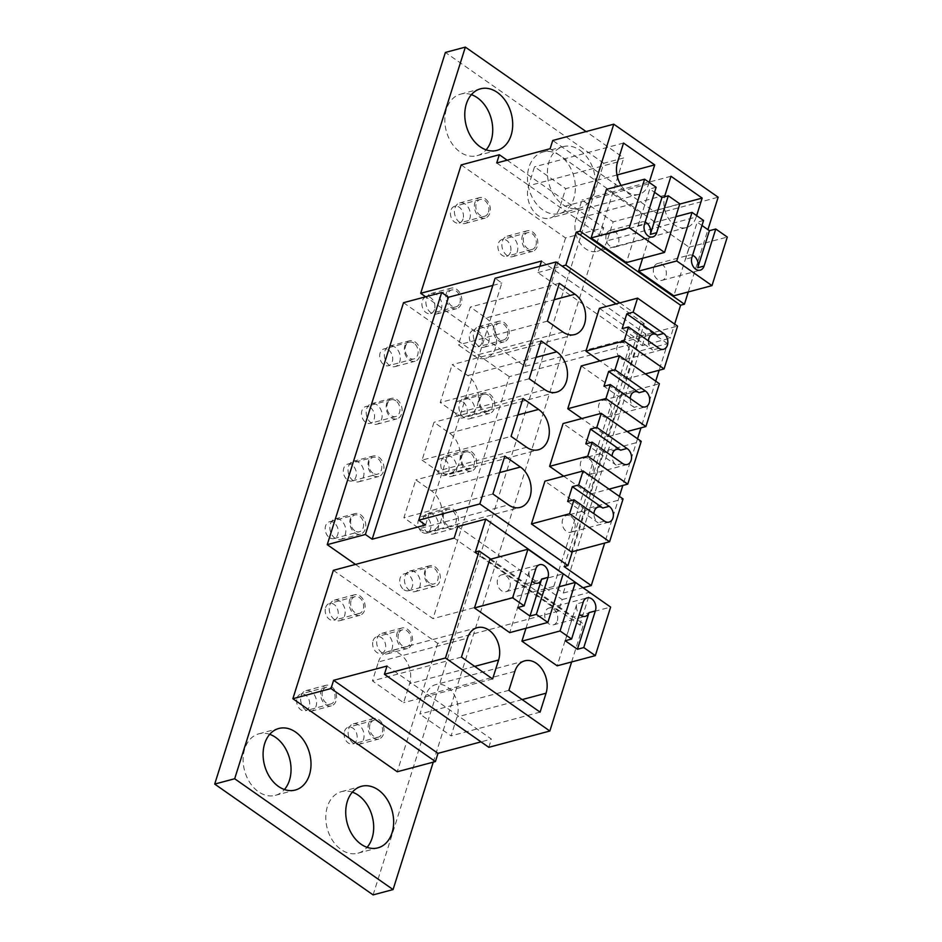 <?xml version="1.0" encoding="UTF-8"?>
<svg xmlns="http://www.w3.org/2000/svg" width="942" height="942" viewBox="0 0 942 942"><rect width="100%" height="100%" fill="white"/><g stroke="black" fill="none" stroke-linecap="round" stroke-linejoin="round"><path stroke-width="0.71" stroke-dasharray="4.71 3.53" d="M359.997 596.003A10.609 7.76 -104.9 0 1 365.131 606.778A10.609 7.76 -104.9 0 1 359.879 615.314A10.609 7.76 -104.9 0 1 349.647 607.06A10.609 7.76 -104.9 0 1 354.404 594.802A10.609 7.76 -104.9 0 1 359.997 596.003M340.038 601.337A10.609 7.76 75.1 0 0 334.445 600.136A10.609 7.76 75.1 0 0 329.688 612.394A10.609 7.76 75.1 0 0 339.921 620.648A10.609 7.76 75.1 0 0 345.161 612.112A10.609 7.76 75.1 0 0 340.038 601.337M331.454 686.541A10.609 7.76 -104.9 0 1 336.588 697.304A10.609 7.76 -104.9 0 1 331.337 705.841A10.609 7.76 -104.9 0 1 321.104 697.598A10.609 7.76 -104.9 0 1 325.861 685.34A10.609 7.76 -104.9 0 1 331.454 686.541M311.496 691.864A10.609 7.76 75.1 0 0 305.903 690.663A10.609 7.76 75.1 0 0 301.134 702.92A10.609 7.76 75.1 0 0 311.378 711.175A10.609 7.76 75.1 0 0 316.618 702.638A10.609 7.76 75.1 0 0 311.496 691.864M504.135 322.553A10.609 7.76 -104.9 0 1 509.269 333.327A10.609 7.76 -104.9 0 1 504.017 341.864A10.609 7.76 -104.9 0 1 493.785 333.609A10.609 7.76 -104.9 0 1 498.542 321.352A10.609 7.76 -104.9 0 1 504.135 322.553M484.176 327.887A10.609 7.76 75.1 0 0 478.583 326.686A10.609 7.76 75.1 0 0 473.814 338.943A10.609 7.76 75.1 0 0 484.058 347.198A10.609 7.76 75.1 0 0 489.298 338.661A10.609 7.76 75.1 0 0 484.176 327.887M532.677 232.026A10.609 7.76 -104.9 0 1 537.811 242.8A10.609 7.76 -104.9 0 1 532.56 251.337A10.609 7.76 -104.9 0 1 522.327 243.083A10.609 7.76 -104.9 0 1 527.084 230.825A10.609 7.76 -104.9 0 1 532.677 232.026M512.719 237.36A10.609 7.76 75.1 0 0 507.126 236.159A10.609 7.76 75.1 0 0 502.357 248.405A10.609 7.76 75.1 0 0 512.601 256.66A10.609 7.76 75.1 0 0 517.841 248.123A10.609 7.76 75.1 0 0 512.719 237.36M579.942 150.237A31.863 23.303 -104.9 0 1 595.344 182.56A31.863 23.303 -104.9 0 1 579.601 208.194A31.863 23.303 -104.9 0 1 548.868 183.419A31.863 23.303 -104.9 0 1 563.163 146.634A31.863 23.303 -104.9 0 1 579.942 150.237M559.984 155.571A31.863 23.303 75.1 0 0 543.193 151.956A31.863 23.303 75.1 0 0 528.898 188.753A31.863 23.303 75.1 0 0 559.63 213.528A31.863 23.303 75.1 0 0 575.385 187.894A31.863 23.303 75.1 0 0 559.984 155.571M269.706 734.336A31.863 23.303 75.1 0 0 258.873 733.806A31.863 23.303 75.1 0 0 244.567 770.603A31.863 23.303 75.1 0 0 275.3 795.366A31.863 23.303 75.1 0 0 284.437 789.514M435.216 566.966A10.609 7.76 -104.9 0 1 440.35 577.729A10.609 7.76 -104.9 0 1 435.098 586.265A10.609 7.76 -104.9 0 1 424.866 578.023A10.609 7.76 -104.9 0 1 429.623 565.765A10.609 7.76 -104.9 0 1 435.216 566.966M415.257 572.289A10.609 7.76 75.1 0 0 409.664 571.087A10.609 7.76 75.1 0 0 404.895 583.345A10.609 7.76 75.1 0 0 415.139 591.6A10.609 7.76 75.1 0 0 420.379 583.063A10.609 7.76 75.1 0 0 415.257 572.289M471.542 451.748A10.609 7.76 -104.9 0 1 476.676 462.51A10.609 7.76 -104.9 0 1 471.424 471.047A10.609 7.76 -104.9 0 1 461.191 462.793A10.609 7.76 -104.9 0 1 465.949 450.547A10.609 7.76 -104.9 0 1 471.542 451.748M451.583 457.07A10.609 7.76 75.1 0 0 445.99 455.869A10.609 7.76 75.1 0 0 441.233 468.127A10.609 7.76 75.1 0 0 451.465 476.381A10.609 7.76 75.1 0 0 456.705 467.844A10.609 7.76 75.1 0 0 451.583 457.07M360.656 514.791A10.609 7.76 -104.9 0 1 365.779 525.565A10.609 7.76 -104.9 0 1 360.539 534.102A10.609 7.76 -104.9 0 1 350.294 525.848A10.609 7.76 -104.9 0 1 355.063 513.59A10.609 7.76 -104.9 0 1 360.656 514.791M340.686 520.125A10.609 7.76 75.1 0 0 335.093 518.924A10.609 7.76 75.1 0 0 330.336 531.182A10.609 7.76 75.1 0 0 340.568 539.436A10.609 7.76 75.1 0 0 345.82 530.888A10.609 7.76 75.1 0 0 340.686 520.125M396.982 399.573A10.609 7.76 -104.9 0 1 402.116 410.347A10.609 7.76 -104.9 0 1 396.865 418.884A10.609 7.76 -104.9 0 1 386.632 410.63A10.609 7.76 -104.9 0 1 391.389 398.372A10.609 7.76 -104.9 0 1 396.982 399.573M377.024 404.907A10.609 7.76 75.1 0 0 371.431 403.706A10.609 7.76 75.1 0 0 366.662 415.964A10.609 7.76 75.1 0 0 376.906 424.206A10.609 7.76 75.1 0 0 382.146 415.669A10.609 7.76 75.1 0 0 377.024 404.907M378.814 457.188A10.609 7.76 -104.9 0 1 383.947 467.95A10.609 7.76 -104.9 0 1 378.696 476.487A10.609 7.76 -104.9 0 1 368.463 468.245A10.609 7.76 -104.9 0 1 373.232 455.987A10.609 7.76 -104.9 0 1 378.814 457.188M358.855 462.51A10.609 7.76 75.1 0 0 353.262 461.309A10.609 7.76 75.1 0 0 348.505 473.567A10.609 7.76 75.1 0 0 358.737 481.821A10.609 7.76 75.1 0 0 363.989 473.284A10.609 7.76 75.1 0 0 358.855 462.51M489.71 394.133A10.609 7.76 -104.9 0 1 494.844 404.907A10.609 7.76 -104.9 0 1 489.593 413.444A10.609 7.76 -104.9 0 1 479.36 405.19A10.609 7.76 -104.9 0 1 484.117 392.932A10.609 7.76 -104.9 0 1 489.71 394.133M469.74 399.467A10.609 7.76 75.1 0 0 464.159 398.266A10.609 7.76 75.1 0 0 459.39 410.512A10.609 7.76 75.1 0 0 469.634 418.766A10.609 7.76 75.1 0 0 474.874 410.229A10.609 7.76 75.1 0 0 469.74 399.467M453.385 509.351A10.609 7.76 -104.9 0 1 458.507 520.125A10.609 7.76 -104.9 0 1 453.267 528.662A10.609 7.76 -104.9 0 1 443.023 520.408A10.609 7.76 -104.9 0 1 447.791 508.15A10.609 7.76 -104.9 0 1 453.385 509.351M433.414 514.685A10.609 7.76 75.1 0 0 427.821 513.484A10.609 7.76 75.1 0 0 423.064 525.742A10.609 7.76 75.1 0 0 433.296 533.984A10.609 7.76 75.1 0 0 438.548 525.448A10.609 7.76 75.1 0 0 433.414 514.685M471.389 94.659A31.863 23.303 75.1 0 0 460.556 94.141A31.863 23.303 75.1 0 0 446.261 130.926A31.863 23.303 75.1 0 0 476.993 155.701A31.863 23.303 75.1 0 0 486.119 149.849M415.151 341.97A10.609 7.76 -104.9 0 1 420.273 352.732A10.609 7.76 -104.9 0 1 415.033 361.269A10.609 7.76 -104.9 0 1 404.789 353.014A10.609 7.76 -104.9 0 1 409.558 340.768A10.609 7.76 -104.9 0 1 415.151 341.97M395.181 347.292A10.609 7.76 75.1 0 0 389.588 346.091A10.609 7.76 75.1 0 0 384.831 358.349A10.609 7.76 75.1 0 0 395.063 366.603A10.609 7.76 75.1 0 0 400.315 358.066A10.609 7.76 75.1 0 0 395.181 347.292M352.343 792.151A31.863 23.303 75.1 0 0 341.51 791.621A31.863 23.303 75.1 0 0 327.215 828.418A31.863 23.303 75.1 0 0 357.948 853.193A31.863 23.303 75.1 0 0 367.074 847.341M485.236 198.833A10.609 7.76 -104.9 0 1 490.358 209.595A10.609 7.76 -104.9 0 1 485.118 218.132A10.609 7.76 -104.9 0 1 474.874 209.889A10.609 7.76 -104.9 0 1 479.643 197.632A10.609 7.76 -104.9 0 1 485.236 198.833M465.266 204.155A10.609 7.76 75.1 0 0 459.672 202.954A10.609 7.76 75.1 0 0 454.915 215.212A10.609 7.76 75.1 0 0 465.148 223.466A10.609 7.76 75.1 0 0 470.399 214.929A10.609 7.76 75.1 0 0 465.266 204.155M456.682 289.359A10.609 7.76 -104.9 0 1 461.815 300.133A10.609 7.76 -104.9 0 1 456.576 308.67A10.609 7.76 -104.9 0 1 446.331 300.416A10.609 7.76 -104.9 0 1 451.1 288.158A10.609 7.76 -104.9 0 1 456.682 289.359M436.723 294.693A10.609 7.76 75.1 0 0 431.13 293.492A10.609 7.76 75.1 0 0 426.373 305.738A10.609 7.76 75.1 0 0 436.605 313.992A10.609 7.76 75.1 0 0 441.857 305.455A10.609 7.76 75.1 0 0 436.723 294.693M378.908 719.735A10.609 7.76 -104.9 0 1 384.03 730.509A10.609 7.76 -104.9 0 1 378.79 739.046A10.609 7.76 -104.9 0 1 368.558 730.792A10.609 7.76 -104.9 0 1 373.315 718.534A10.609 7.76 -104.9 0 1 378.908 719.735M358.937 725.069A10.609 7.76 75.1 0 0 353.356 723.868A10.609 7.76 75.1 0 0 348.587 736.126A10.609 7.76 75.1 0 0 358.82 744.368A10.609 7.76 75.1 0 0 364.071 735.832A10.609 7.76 75.1 0 0 358.937 725.069M407.45 629.209A10.609 7.76 -104.9 0 1 412.584 639.971A10.609 7.76 -104.9 0 1 407.333 648.508A10.609 7.76 -104.9 0 1 397.1 640.266A10.609 7.76 -104.9 0 1 401.857 628.008A10.609 7.76 -104.9 0 1 407.45 629.209M387.492 634.531A10.609 7.76 75.1 0 0 381.899 633.33A10.609 7.76 75.1 0 0 377.13 645.588A10.609 7.76 75.1 0 0 387.374 653.842A10.609 7.76 75.1 0 0 392.614 645.305A10.609 7.76 75.1 0 0 387.492 634.531M373.103 894.9L603.798 163.249L623.757 157.926L586.089 131.574M433.249 762.149L623.757 157.926M603.798 163.249L445.389 52.434M567.637 501.474L598.146 522.822A8.69 6.347 -104.9 0 1 593.955 513.743M622.532 463.417L616.174 465.113A8.69 6.347 -104.9 0 1 612.112 456.128M585.806 443.87L616.174 465.113M571.017 516.487A8.69 6.347 -104.9 0 1 575.221 525.306A8.69 6.347 -104.9 0 1 570.923 532.289A8.69 6.347 -104.9 0 1 562.551 525.542A8.69 6.347 -104.9 0 1 566.448 515.51A8.69 6.347 -104.9 0 1 571.017 516.487M589.186 458.884A8.69 6.347 -104.9 0 1 593.389 467.691A8.69 6.347 -104.9 0 1 589.091 474.686A8.69 6.347 -104.9 0 1 580.719 467.927A8.69 6.347 -104.9 0 1 584.617 457.894A8.69 6.347 -104.9 0 1 589.186 458.884M419.484 528.65A22.196 16.226 75.1 0 0 431.165 531.158A22.196 16.226 75.1 0 0 442.139 513.308A22.196 16.226 75.1 0 0 431.412 490.794L415.822 479.878L403.894 517.747L419.484 528.65L508.492 504.888M492.901 493.985L403.894 517.747M504.841 456.116L415.822 479.878M422.051 460.132L437.641 471.035A22.196 16.226 75.1 0 0 449.334 473.555A22.196 16.226 75.1 0 0 460.308 455.704A22.196 16.226 75.1 0 0 449.581 433.179L433.991 422.275L422.051 460.132L511.07 436.37M522.998 398.513L433.991 422.275M563.634 476.169L589.598 494.326L609.038 489.133M589.598 494.326L603.092 451.536L641.231 441.351M603.092 451.536L563.092 423.547M571.429 551.941L584.923 509.139L623.074 498.954M584.923 509.139L544.935 481.162M355.487 564.423L432.99 618.647L509.281 376.682L630.08 344.431L639.571 351.072L667.548 343.606L659.153 370.241M583.663 587.596L563.281 593.036L553.79 586.395L432.99 618.647M429.352 582.945A8.69 6.347 -104.9 0 1 425.148 574.137A8.69 6.347 -104.9 0 1 429.446 567.155A8.69 6.347 -104.9 0 1 437.818 573.902A8.69 6.347 -104.9 0 1 433.921 583.934A8.69 6.347 -104.9 0 1 429.352 582.945M403.918 589.739A8.69 6.347 75.1 0 0 408.487 590.716A8.69 6.347 75.1 0 0 412.384 580.696A8.69 6.347 75.1 0 0 404.012 573.937A8.69 6.347 75.1 0 0 399.726 580.931A8.69 6.347 75.1 0 0 403.918 589.739M354.781 530.782A8.69 6.347 -104.9 0 1 350.589 521.974A8.69 6.347 -104.9 0 1 354.887 514.98A8.69 6.347 -104.9 0 1 363.259 521.738A8.69 6.347 -104.9 0 1 359.361 531.759A8.69 6.347 -104.9 0 1 354.781 530.782M329.359 537.564A8.69 6.347 75.1 0 0 333.927 538.553A8.69 6.347 75.1 0 0 337.825 528.521A8.69 6.347 75.1 0 0 329.453 521.774A8.69 6.347 75.1 0 0 325.155 528.756A8.69 6.347 75.1 0 0 329.359 537.564M447.509 525.342A8.69 6.347 -104.9 0 1 443.317 516.522A8.69 6.347 -104.9 0 1 447.615 509.54A8.69 6.347 -104.9 0 1 455.987 516.298A8.69 6.347 -104.9 0 1 452.089 526.319A8.69 6.347 -104.9 0 1 447.509 525.342M422.087 532.124A8.69 6.347 75.1 0 0 426.655 533.113A8.69 6.347 75.1 0 0 430.553 523.081A8.69 6.347 75.1 0 0 422.181 516.334A8.69 6.347 75.1 0 0 417.883 523.316A8.69 6.347 75.1 0 0 422.087 532.124M372.95 473.167A8.69 6.347 -104.9 0 1 368.758 464.359A8.69 6.347 -104.9 0 1 373.044 457.376A8.69 6.347 -104.9 0 1 381.428 464.123A8.69 6.347 -104.9 0 1 377.53 474.156A8.69 6.347 -104.9 0 1 372.95 473.167M347.516 479.961A8.69 6.347 75.1 0 0 352.096 480.938A8.69 6.347 75.1 0 0 355.994 470.918A8.69 6.347 75.1 0 0 347.61 464.159A8.69 6.347 75.1 0 0 343.324 471.153A8.69 6.347 75.1 0 0 347.516 479.961M425.572 524.965L501.862 283L495.092 278.255M564.14 566.601L640.43 324.637L644.246 323.612L572.336 551.694M644.246 323.612L616.056 303.889M581.261 365.943L621.249 393.921L607.755 436.723L581.803 418.554M599.418 308.328L639.418 336.306L625.924 379.108L599.972 360.951M655.703 381.157L640.984 427.845M637.546 438.76L622.815 485.46M619.377 496.375L604.658 543.063M667.548 343.606L640.43 324.637M563.281 593.036L639.571 351.072M648.437 340.91A8.69 6.347 75.1 0 0 652.629 349.988L622.132 328.652M630.28 398.513A8.69 6.347 75.1 0 0 634.131 407.344L640.489 405.649M634.131 407.344L603.975 386.244M620.849 358.478A8.69 6.347 75.1 0 0 625.417 359.455A8.69 6.347 75.1 0 0 629.315 349.435A8.69 6.347 75.1 0 0 620.943 342.676A8.69 6.347 75.1 0 0 616.645 349.67A8.69 6.347 75.1 0 0 620.849 358.478M602.68 416.081A8.69 6.347 75.1 0 0 607.26 417.07A8.69 6.347 75.1 0 0 611.158 407.038A8.69 6.347 75.1 0 0 602.774 400.291A8.69 6.347 75.1 0 0 598.488 407.274A8.69 6.347 75.1 0 0 602.68 416.081M485.907 317.96A22.196 16.226 -104.9 0 1 496.634 340.474A22.196 16.226 -104.9 0 1 485.66 358.337A22.196 16.226 -104.9 0 1 473.967 355.817L458.377 344.913L470.317 307.057L485.907 317.96L554.143 299.744M559.336 283.295L470.317 307.057M547.396 321.151L458.377 344.913M541.167 340.898L452.148 364.66L467.738 375.575A22.196 16.226 -104.9 0 1 478.465 398.089A22.196 16.226 -104.9 0 1 467.503 415.94A22.196 16.226 -104.9 0 1 455.81 413.432L440.22 402.517L452.148 364.66M529.227 378.755L440.22 402.517M621.249 393.921L659.4 383.735M607.755 436.723L627.195 431.53M639.418 336.306L677.569 326.132M625.924 379.108L645.364 373.915M492.831 285.414L501.862 283M403.529 302.7L509.281 376.682M553.79 586.395L630.08 344.431M463.075 402.093A8.69 6.347 -104.9 0 1 467.279 410.9A8.69 6.347 -104.9 0 1 462.981 417.895A8.69 6.347 -104.9 0 1 454.609 411.136A8.69 6.347 -104.9 0 1 458.507 401.115A8.69 6.347 -104.9 0 1 463.075 402.093M488.509 395.31A8.69 6.347 75.1 0 0 483.941 394.321A8.69 6.347 75.1 0 0 480.043 404.353A8.69 6.347 75.1 0 0 488.415 411.101A8.69 6.347 75.1 0 0 492.713 404.118A8.69 6.347 75.1 0 0 488.509 395.31M388.516 349.929A8.69 6.347 -104.9 0 1 392.72 358.737A8.69 6.347 -104.9 0 1 388.422 365.72A8.69 6.347 -104.9 0 1 380.05 358.973A8.69 6.347 -104.9 0 1 383.947 348.94A8.69 6.347 -104.9 0 1 388.516 349.929M413.95 343.135A8.69 6.347 75.1 0 0 409.37 342.158A8.69 6.347 75.1 0 0 405.484 352.178A8.69 6.347 75.1 0 0 413.856 358.937A8.69 6.347 75.1 0 0 418.142 351.943A8.69 6.347 75.1 0 0 413.95 343.135M444.918 459.708A8.69 6.347 -104.9 0 1 449.11 468.515A8.69 6.347 -104.9 0 1 444.824 475.498A8.69 6.347 -104.9 0 1 436.44 468.751A8.69 6.347 -104.9 0 1 440.338 458.719A8.69 6.347 -104.9 0 1 444.918 459.708M470.352 452.914A8.69 6.347 75.1 0 0 465.772 451.936A8.69 6.347 75.1 0 0 461.874 461.957A8.69 6.347 75.1 0 0 470.258 468.716A8.69 6.347 75.1 0 0 474.544 461.721A8.69 6.347 75.1 0 0 470.352 452.914M370.359 407.533A8.69 6.347 -104.9 0 1 374.551 416.352A8.69 6.347 -104.9 0 1 370.253 423.335A8.69 6.347 -104.9 0 1 361.881 416.576A8.69 6.347 -104.9 0 1 365.779 406.555A8.69 6.347 -104.9 0 1 370.359 407.533M395.781 400.75A8.69 6.347 75.1 0 0 391.213 399.761A8.69 6.347 75.1 0 0 387.315 409.794A8.69 6.347 75.1 0 0 395.687 416.541A8.69 6.347 75.1 0 0 399.985 409.558A8.69 6.347 75.1 0 0 395.781 400.75M692.582 255.306A8.69 6.347 75.1 0 0 689.391 255.07A8.69 6.347 75.1 0 0 685.529 259.191L697.21 222.159L701.978 225.491M703.568 220.463L697.21 222.159M645.14 222.112A8.69 6.347 75.1 0 0 641.949 221.876A8.69 6.347 75.1 0 0 638.229 225.585L644.587 223.89M638.229 225.585L649.768 188.965L654.537 192.298M656.127 187.27L649.768 188.965M653.748 267.681A8.69 6.347 75.1 0 0 655.185 276.913A8.69 6.347 75.1 0 0 662.085 280.339A8.69 6.347 75.1 0 0 665.982 270.307A8.69 6.347 75.1 0 0 657.598 263.56A8.69 6.347 75.1 0 0 653.748 267.681M606.295 234.476A8.69 6.347 75.1 0 0 607.743 243.719A8.69 6.347 75.1 0 0 614.631 247.134A8.69 6.347 75.1 0 0 618.529 237.113A8.69 6.347 75.1 0 0 610.157 230.354A8.69 6.347 75.1 0 0 606.295 234.476M607.178 240.775A22.196 16.226 -104.9 0 1 597.31 251.314A22.196 16.226 -104.9 0 1 579.695 242.565A22.196 16.226 -104.9 0 1 575.998 218.956L581.968 200.034L613.148 221.853L607.178 240.775L696.197 217.013A22.196 16.226 -104.9 0 1 686.329 227.552A22.196 16.226 -104.9 0 1 669.197 219.533A22.196 16.226 -104.9 0 1 664.569 196.796M696.633 215.612L696.197 217.013M679.783 204.061L613.148 221.853M670.975 176.272L581.968 200.034M649.191 182.407L648.744 183.82A22.196 16.226 -104.9 0 1 638.876 194.346A22.196 16.226 -104.9 0 1 621.155 185.456M616.986 174.965L565.695 188.647L559.736 207.581A22.196 16.226 -104.9 0 1 549.869 218.108A22.196 16.226 -104.9 0 1 532.242 209.371A22.196 16.226 -104.9 0 1 528.556 185.762L534.514 166.828L565.695 188.647M623.533 143.066L534.514 166.828M606.448 189.377L641.69 214.046L679.841 203.861M641.69 214.046L626.383 262.606M688.284 291.938L707.925 229.66M642.644 258.261L653.901 222.583L689.144 247.24L673.836 295.8M653.901 222.583L675.779 216.742M689.144 247.24L727.295 237.054M619.824 302.888L670.221 338.154L674.66 324.095M496.728 162.966L601.114 236.006L654.525 221.747L657.116 213.516L552.73 140.476M654.525 221.747L550.14 148.706M507.114 160.187L603.704 227.776L601.114 236.006M657.116 213.516L718.157 197.219M461.168 164.921L565.565 237.949L603.704 227.776M539.837 266.315L537.858 272.579L642.256 345.62L670.221 338.154M642.256 345.62L645.882 334.092L525.083 366.344L425.666 296.789M565.565 237.949L525.083 366.344M541.497 261.064L645.882 334.092M537.858 272.579L562.068 266.115M481.951 342.664A8.69 6.347 -104.9 0 1 478.089 346.786A8.69 6.347 -104.9 0 1 469.717 340.038A8.69 6.347 -104.9 0 1 473.614 330.006A8.69 6.347 -104.9 0 1 480.502 333.433A8.69 6.347 -104.9 0 1 481.951 342.664M507.385 335.882A8.69 6.347 75.1 0 0 505.936 326.638A8.69 6.347 75.1 0 0 499.048 323.224A8.69 6.347 75.1 0 0 495.151 333.244A8.69 6.347 75.1 0 0 503.523 340.003A8.69 6.347 75.1 0 0 507.385 335.882M510.493 252.138A8.69 6.347 -104.9 0 1 506.631 256.259A8.69 6.347 -104.9 0 1 498.259 249.512A8.69 6.347 -104.9 0 1 502.157 239.48A8.69 6.347 -104.9 0 1 509.045 242.895A8.69 6.347 -104.9 0 1 510.493 252.138M535.927 245.344A8.69 6.347 75.1 0 0 534.479 236.112A8.69 6.347 75.1 0 0 527.591 232.686A8.69 6.347 75.1 0 0 523.693 242.718A8.69 6.347 75.1 0 0 532.065 249.465A8.69 6.347 75.1 0 0 535.927 245.344M434.498 309.471A8.69 6.347 -104.9 0 1 430.635 313.592A8.69 6.347 -104.9 0 1 422.263 306.833A8.69 6.347 -104.9 0 1 426.161 296.812A8.69 6.347 -104.9 0 1 433.061 300.227A8.69 6.347 -104.9 0 1 434.498 309.471M459.932 302.676A8.69 6.347 75.1 0 0 458.483 293.445A8.69 6.347 75.1 0 0 451.595 290.018A8.69 6.347 75.1 0 0 447.697 300.051A8.69 6.347 75.1 0 0 456.069 306.798A8.69 6.347 75.1 0 0 459.932 302.676M463.04 218.944A8.69 6.347 -104.9 0 1 459.19 223.066A8.69 6.347 -104.9 0 1 450.806 216.307A8.69 6.347 -104.9 0 1 454.703 206.286A8.69 6.347 -104.9 0 1 461.604 209.701A8.69 6.347 -104.9 0 1 463.04 218.944M488.474 212.15A8.69 6.347 75.1 0 0 487.038 202.907A8.69 6.347 75.1 0 0 480.137 199.492A8.69 6.347 75.1 0 0 476.24 209.524A8.69 6.347 75.1 0 0 484.612 216.271A8.69 6.347 75.1 0 0 488.474 212.15M517.782 607.531L529.463 570.499A8.69 6.347 75.1 0 0 531.947 581.073M565.235 640.737L576.857 603.857A8.69 6.347 75.1 0 0 579.401 614.266M583.216 602.162L576.857 603.857M509.869 587.525A8.69 6.347 75.1 0 0 508.421 578.282A8.69 6.347 75.1 0 0 501.533 574.867A8.69 6.347 75.1 0 0 497.635 584.9A8.69 6.347 75.1 0 0 506.007 591.647A8.69 6.347 75.1 0 0 509.869 587.525M557.323 620.719A8.69 6.347 75.1 0 0 555.874 611.488A8.69 6.347 75.1 0 0 548.986 608.061A8.69 6.347 75.1 0 0 545.088 618.093A8.69 6.347 75.1 0 0 553.46 624.84A8.69 6.347 75.1 0 0 557.323 620.719M378.413 661.955A22.196 16.226 -104.9 0 1 388.281 651.417A22.196 16.226 -104.9 0 1 405.896 660.154A22.196 16.226 -104.9 0 1 409.593 683.762L403.623 702.697L372.443 680.878L378.413 661.955L467.42 638.193M461.45 657.116L372.443 680.878M492.631 678.935L403.623 702.697M508.904 690.309L419.885 714.071L425.855 695.149A22.196 16.226 -104.9 0 1 435.722 684.61A22.196 16.226 -104.9 0 1 453.349 693.359A22.196 16.226 -104.9 0 1 457.035 716.968L451.077 735.89L419.885 714.071M540.084 712.128L451.077 735.89M525.977 628.279L537.234 592.6L559.112 586.76M537.234 592.6L572.477 617.257L610.628 607.084M572.477 617.257L557.169 665.817M571.617 661.955L583.581 624.028L490.817 559.124M489.781 559.407L525.024 584.064L509.716 632.624M525.024 584.064L563.175 573.878M475.38 552.012L579.766 625.041L583.581 624.028M579.766 625.041L589.986 592.636M387.021 666.041L491.406 739.081L481.009 741.86M488.816 747.312L491.406 739.081M333.35 570.334L437.736 643.362L558.535 611.111L562.174 599.595L457.788 526.554M558.535 611.111L454.15 538.082M562.174 599.595L590.151 592.129M325.614 607.578A8.69 6.347 -104.9 0 1 329.476 603.457A8.69 6.347 -104.9 0 1 337.848 610.216A8.69 6.347 -104.9 0 1 333.951 620.236A8.69 6.347 -104.9 0 1 327.062 616.822A8.69 6.347 -104.9 0 1 325.614 607.578M351.048 600.796A8.69 6.347 75.1 0 0 352.496 610.027A8.69 6.347 75.1 0 0 359.385 613.454A8.69 6.347 75.1 0 0 363.282 603.422A8.69 6.347 75.1 0 0 354.91 596.675A8.69 6.347 75.1 0 0 351.048 600.796M297.071 698.116A8.69 6.347 -104.9 0 1 300.934 693.995A8.69 6.347 -104.9 0 1 309.306 700.742A8.69 6.347 -104.9 0 1 305.408 710.774A8.69 6.347 -104.9 0 1 298.52 707.348A8.69 6.347 -104.9 0 1 297.071 698.116M322.505 691.322A8.69 6.347 75.1 0 0 323.942 700.565A8.69 6.347 75.1 0 0 330.842 703.98A8.69 6.347 75.1 0 0 334.74 693.948A8.69 6.347 75.1 0 0 326.368 687.201A8.69 6.347 75.1 0 0 322.505 691.322M373.067 640.784A8.69 6.347 -104.9 0 1 376.93 636.662A8.69 6.347 -104.9 0 1 385.302 643.41A8.69 6.347 -104.9 0 1 381.404 653.442A8.69 6.347 -104.9 0 1 374.504 650.015A8.69 6.347 -104.9 0 1 373.067 640.784M398.49 633.99A8.69 6.347 75.1 0 0 399.938 643.233A8.69 6.347 75.1 0 0 406.838 646.648A8.69 6.347 75.1 0 0 410.736 636.615A8.69 6.347 75.1 0 0 402.352 629.868A8.69 6.347 75.1 0 0 398.49 633.99M344.525 731.31A8.69 6.347 -104.9 0 1 348.375 727.189A8.69 6.347 -104.9 0 1 356.759 733.936A8.69 6.347 -104.9 0 1 352.861 743.968A8.69 6.347 -104.9 0 1 345.961 740.553A8.69 6.347 -104.9 0 1 344.525 731.31M369.947 724.516A8.69 6.347 75.1 0 0 371.395 733.759A8.69 6.347 75.1 0 0 378.295 737.174A8.69 6.347 75.1 0 0 382.193 727.153A8.69 6.347 75.1 0 0 373.809 720.394A8.69 6.347 75.1 0 0 369.947 724.516M437.736 643.362L397.253 771.757M604.505 521.126L598.146 522.822M499.649 472.578L431.412 490.794M526.66 447.273L437.641 471.035M517.817 414.963L449.581 433.179M658.988 348.293L652.629 349.988M562.986 332.055L473.967 355.817M535.974 357.359L467.738 375.575M544.817 389.67L455.81 413.432M691.887 257.496L685.529 259.191M665.017 195.194L575.998 218.956M648.744 183.82L559.736 207.581M617.563 162L528.556 185.762M535.821 568.803L529.463 570.499M474.697 666.383L409.593 683.762M514.874 671.387L425.855 695.149M522.151 699.588L457.035 716.968M339.921 620.648L359.879 615.314M334.445 600.136L354.404 594.802M311.378 711.175L331.337 705.841M305.903 690.663L325.861 685.34M484.058 347.198L504.017 341.864M478.583 326.686L498.542 321.352M512.601 256.66L532.56 251.337M507.126 236.159L527.084 230.825M559.63 213.528L579.601 208.194M543.193 151.956L563.163 146.634M275.3 795.366L295.27 790.044M258.873 733.806L278.832 728.472M415.139 591.6L435.098 586.265M409.664 571.087L429.623 565.765M451.465 476.381L471.424 471.047M445.99 455.869L465.949 450.547M340.568 539.436L360.539 534.102M335.093 518.924L355.063 513.59M376.906 424.206L396.865 418.884M371.431 403.706L391.389 398.372M358.737 481.821L378.696 476.487M353.262 461.309L373.232 455.987M469.634 418.766L489.593 413.444M464.159 398.266L484.117 392.932M433.296 533.984L453.267 528.662M427.821 513.484L447.791 508.15M476.993 155.701L496.952 150.379M460.556 94.141L480.514 88.807M395.063 366.603L415.033 361.269M389.588 346.091L409.558 340.768M357.948 853.193L377.907 847.859M341.51 791.621L361.481 786.299M465.148 223.466L485.118 218.132M459.672 202.954L479.643 197.632M436.605 313.992L456.576 308.67M431.13 293.492L451.1 288.158M358.82 744.368L378.79 739.046M353.356 723.868L373.315 718.534M387.374 653.842L407.333 648.508M381.899 633.33L401.857 628.008M598.241 507.02L566.448 515.51M609.074 522.103L570.923 532.289M616.398 449.416L584.617 457.894M627.242 464.5L589.091 474.686M431.165 531.158L520.184 507.397M449.334 473.555L538.353 449.793M408.487 590.716L433.921 583.934M404.012 573.937L429.446 567.155M333.927 538.553L359.361 531.759M329.453 521.774L354.887 514.98M426.655 533.113L452.089 526.319M422.181 516.334L447.615 509.54M352.096 480.938L377.53 474.156M347.61 464.159L373.044 457.376M625.417 359.455L663.568 349.282M620.943 342.676L652.735 334.198M607.26 417.07L645.4 406.885M602.774 400.291L634.567 391.801M574.679 334.575L485.66 358.337M556.51 392.178L467.503 415.94M483.941 394.321L458.507 401.115M488.415 411.101L462.981 417.895M409.37 342.158L383.947 348.94M413.856 358.937L388.422 365.72M465.772 451.936L440.338 458.719M470.258 468.716L444.824 475.498M391.213 399.761L365.779 406.555M395.687 416.541L370.253 423.335M662.085 280.339L700.236 270.154M657.598 263.56L689.391 255.07M614.631 247.134L652.782 236.96M610.157 230.354L641.949 221.876M686.329 227.552L597.31 251.314M638.876 194.346L549.869 218.108M499.048 323.224L473.614 330.006M503.523 340.003L478.089 346.786M527.591 232.686L502.157 239.48M532.065 249.465L506.631 256.259M451.595 290.018L426.161 296.812M456.069 306.798L430.635 313.592M480.137 199.492L454.703 206.286M484.612 216.271L459.19 223.066M506.007 591.647L537.8 583.157M501.533 574.867L539.684 564.682M553.46 624.84L585.253 616.362M548.986 608.061L587.125 597.876M477.288 627.655L388.281 651.417M524.741 660.848L435.722 684.61M354.91 596.675L329.476 603.457M359.385 613.454L333.951 620.236M326.368 687.201L300.934 693.995M330.842 703.98L305.408 710.774M402.352 629.868L376.93 636.662M406.838 646.648L381.404 653.442M373.809 720.394L348.375 727.189M378.295 737.174L352.861 743.968"/><path stroke-width="1.41" d="M295.623 732.087A31.863 23.303 -104.9 0 1 311.013 764.409A31.863 23.303 -104.9 0 1 295.27 790.044A31.863 23.303 -104.9 0 1 264.537 765.269A31.863 23.303 -104.9 0 1 278.832 728.472A31.863 23.303 -104.9 0 1 295.623 732.087M284.437 789.514A31.863 23.303 75.1 0 0 275.653 737.409A31.863 23.303 75.1 0 0 269.706 734.336M497.305 92.41A31.863 23.303 -104.9 0 1 512.707 124.744A31.863 23.303 -104.9 0 1 496.952 150.379A31.863 23.303 -104.9 0 1 466.219 125.604A31.863 23.303 -104.9 0 1 480.514 88.807A31.863 23.303 -104.9 0 1 497.305 92.41M486.119 149.849A31.863 23.303 75.1 0 0 477.335 97.744A31.863 23.303 75.1 0 0 471.389 94.659M378.26 789.902A31.863 23.303 -104.9 0 1 393.662 822.236A31.863 23.303 -104.9 0 1 377.907 847.859A31.863 23.303 -104.9 0 1 347.174 823.084A31.863 23.303 -104.9 0 1 361.481 786.299A31.863 23.303 -104.9 0 1 378.26 789.902M367.074 847.341A31.863 23.303 75.1 0 0 358.301 795.236A31.863 23.303 75.1 0 0 352.343 792.151M586.089 131.574L465.36 47.1L445.389 52.434L214.705 784.074L373.103 894.9L393.073 889.566L433.249 762.149M214.705 784.074L234.676 778.751L393.073 889.566M465.36 47.1L234.676 778.751M573.996 499.778L604.505 521.126A8.69 6.347 75.1 0 0 609.074 522.103A8.69 6.347 75.1 0 0 613.372 515.121A8.69 6.347 75.1 0 0 609.168 506.313L578.671 484.965L572.312 486.661L567.637 501.474L573.996 499.778L569.58 513.767L609.58 541.756L623.074 498.954L583.074 470.976L578.671 484.965M593.955 513.743A8.69 6.347 -104.9 0 1 598.241 507.02A8.69 6.347 -104.9 0 1 602.809 508.009L572.312 486.661M592.165 442.175L622.532 463.417A8.69 6.347 75.1 0 0 627.242 464.5A8.69 6.347 75.1 0 0 631.529 457.506A8.69 6.347 75.1 0 0 627.337 448.698A8.69 6.347 75.1 0 0 626.983 448.474L596.828 427.374L590.469 429.069L585.806 443.87L592.165 442.175L587.749 456.163L627.737 484.141L641.231 441.351L601.243 413.361L596.828 427.374M612.112 456.128A8.69 6.347 -104.9 0 1 616.398 449.416A8.69 6.347 -104.9 0 1 620.625 450.17L590.469 429.069M620.625 450.17L626.983 448.474M508.492 504.888A22.196 16.226 75.1 0 0 520.184 507.397A22.196 16.226 75.1 0 0 531.158 489.546A22.196 16.226 75.1 0 0 520.431 467.032L504.841 456.116L492.901 493.985L508.492 504.888M511.07 436.37L526.66 447.273A22.196 16.226 75.1 0 0 538.353 449.793A22.196 16.226 75.1 0 0 549.316 431.942A22.196 16.226 75.1 0 0 538.588 409.417L522.998 398.513L511.07 436.37M587.749 456.163L549.598 466.349L563.092 423.547L601.243 413.361M549.598 466.349L563.634 476.169M609.038 489.133L627.737 484.141M583.074 470.976L544.935 481.162L531.441 523.952L571.429 551.941L609.58 541.756M531.441 523.952L569.58 513.767M355.487 564.423L327.239 544.664L365.39 534.479L372.172 539.224L425.572 524.965L418.801 520.22L479.831 503.923L567.955 565.577L564.14 566.601L591.258 585.571L583.663 587.596M418.801 520.22L495.092 278.255L556.121 261.958L479.831 503.923M572.336 551.694L567.955 565.577M616.056 303.889L556.121 261.958M581.803 418.554L567.767 408.734L581.261 365.943L619.412 355.758L614.996 369.747L645.364 391.001L639.006 392.696A8.69 6.347 75.1 0 0 634.567 391.801A8.69 6.347 75.1 0 0 630.28 398.513M599.972 360.951L585.936 351.13L599.418 308.328L637.569 298.143L633.165 312.132L663.663 333.48A8.69 6.347 -104.9 0 1 667.866 342.287A8.69 6.347 -104.9 0 1 663.568 349.282A8.69 6.347 -104.9 0 1 658.988 348.293L628.491 326.956L622.132 328.652L626.807 313.839L633.165 312.132M541.167 340.898L556.757 351.813A22.196 16.226 -104.9 0 1 567.484 374.327A22.196 16.226 -104.9 0 1 556.51 392.178A22.196 16.226 -104.9 0 1 544.817 389.67L529.227 378.755L541.167 340.898M574.926 294.198A22.196 16.226 -104.9 0 1 585.641 316.712A22.196 16.226 -104.9 0 1 574.679 334.575A22.196 16.226 -104.9 0 1 562.986 332.055L547.396 321.151L559.336 283.295L574.926 294.198L554.143 299.744M659.153 370.241L655.703 381.157M640.984 427.845L637.546 438.76M622.815 485.46L619.377 496.375M604.658 543.063L591.258 585.571M626.807 313.839L657.304 335.175A8.69 6.347 75.1 0 0 652.735 334.198A8.69 6.347 75.1 0 0 648.437 340.91M645.364 391.001A8.69 6.347 -104.9 0 1 649.697 399.808A8.69 6.347 -104.9 0 1 645.4 406.885A8.69 6.347 -104.9 0 1 640.831 405.908A8.69 6.347 -104.9 0 1 640.489 405.649L610.334 384.548L603.975 386.244L608.638 371.442L614.996 369.747M608.638 371.442L639.006 392.696M628.491 326.956L624.075 340.945L664.075 368.923L677.569 326.132L637.569 298.143M610.334 384.548L605.918 398.548L645.906 426.538L659.4 383.735L619.412 355.758M567.767 408.734L605.918 398.548M627.195 431.53L645.906 426.538M645.364 373.915L664.075 368.923M585.936 351.13L624.075 340.945M372.172 539.224L448.463 297.26L492.831 285.414M365.39 534.479L441.68 292.515L448.463 297.26M327.239 544.664L403.529 302.7L441.68 292.515M715.767 229L704.098 266.033A8.69 6.347 -104.9 0 1 700.236 270.154A8.69 6.347 -104.9 0 1 693.336 266.727A8.69 6.347 -104.9 0 1 691.887 257.496L703.568 220.463L692.04 212.397L676.733 260.958L711.987 285.614L727.295 237.054L715.767 229L709.408 230.696L697.739 267.728A8.69 6.347 75.1 0 0 692.582 255.306M701.978 225.491L709.408 230.696M654.537 192.298L661.955 197.49L668.314 195.795L656.692 232.674L650.333 234.37A8.69 6.347 75.1 0 0 645.14 222.112M661.955 197.49L650.333 234.37M656.692 232.674A8.69 6.347 -104.9 0 1 652.782 236.96A8.69 6.347 -104.9 0 1 645.882 233.534A8.69 6.347 -104.9 0 1 644.446 224.302A8.69 6.347 -104.9 0 1 644.587 223.89L656.127 187.27L644.599 179.204L629.291 227.752L664.534 252.421L679.841 203.861L668.314 195.795M664.569 196.796A22.196 16.226 -104.9 0 1 665.017 195.194L670.975 176.272L702.167 198.091L696.633 215.612M702.167 198.091L679.783 204.061M621.155 185.456A22.196 16.226 -104.9 0 1 617.563 162L623.533 143.066L654.714 164.885L649.191 182.407M654.714 164.885L616.986 174.965M664.534 252.421L626.383 262.606L591.14 237.937L606.448 189.377L644.599 179.204M591.14 237.937L629.291 227.752M707.925 229.66L718.157 197.219L613.772 124.179L580.037 231.179L684.422 304.207L688.284 291.938M711.987 285.614L673.836 295.8L638.582 271.143L642.644 258.261M638.582 271.143L676.733 260.958M675.779 216.742L692.04 212.397M674.66 324.095L680.607 305.232L576.221 232.191L580.037 231.179M680.607 305.232L684.422 304.207M576.221 232.191L565.836 265.114L619.824 302.888M613.772 124.179L552.73 140.476L550.14 148.706L496.728 162.966L499.319 154.735L507.114 160.187M425.666 296.789L420.697 293.303L461.168 164.921L499.319 154.735M420.697 293.303L541.497 261.064L539.837 266.315M562.068 266.115L565.836 265.114M524.141 605.836L535.821 568.803A8.69 6.347 -104.9 0 1 539.684 564.682A8.69 6.347 -104.9 0 1 546.572 568.097A8.69 6.347 -104.9 0 1 548.02 577.34L536.339 614.372L529.981 616.068L517.782 607.531L524.141 605.836L512.625 597.781L527.932 549.221L563.175 573.878L547.867 622.438L536.339 614.372M531.947 581.073A8.69 6.347 75.1 0 0 537.8 583.157A8.69 6.347 75.1 0 0 541.662 579.036L529.981 616.068M571.594 639.041L583.216 602.162A8.69 6.347 -104.9 0 1 587.125 597.876A8.69 6.347 -104.9 0 1 594.025 601.302A8.69 6.347 -104.9 0 1 595.474 610.534A8.69 6.347 -104.9 0 1 595.332 610.946L583.781 647.566L577.422 649.262L565.235 640.737L571.594 639.041L560.066 630.975L575.374 582.415L610.628 607.084L595.32 655.632L583.781 647.566M579.401 614.266A8.69 6.347 75.1 0 0 585.253 616.362A8.69 6.347 75.1 0 0 588.974 612.641L595.332 610.946M588.974 612.641L577.422 649.262M467.42 638.193A22.196 16.226 -104.9 0 1 477.288 627.655A22.196 16.226 -104.9 0 1 494.903 636.392A22.196 16.226 -104.9 0 1 498.601 660.001L492.631 678.935L461.45 657.116L467.42 638.193M508.904 690.309L514.874 671.387A22.196 16.226 -104.9 0 1 524.741 660.848A22.196 16.226 -104.9 0 1 542.356 669.597A22.196 16.226 -104.9 0 1 546.054 693.206L540.084 712.128L508.904 690.309M595.32 655.632L557.169 665.817L521.915 641.161L560.066 630.975M521.915 641.161L525.977 628.279M559.112 586.76L575.374 582.415M490.817 559.124L479.195 550.988L445.46 657.987L549.845 731.016L571.617 661.955M547.867 622.438L509.716 632.624L474.474 607.955L489.781 559.407L527.932 549.221M474.474 607.955L512.625 597.781M589.986 592.636L485.754 519.089L475.38 552.012L479.195 550.988M481.009 741.86L437.995 753.341L333.609 680.301L387.021 666.041L384.418 674.272L488.816 747.312L549.845 731.016M437.995 753.341L435.404 761.572L331.019 688.531L333.609 680.301M384.418 674.272L445.46 657.987M435.404 761.572L397.253 771.757L292.868 698.717L331.019 688.531M292.868 698.717L333.35 570.334L454.15 538.082L457.788 526.554L485.754 519.089M609.168 506.313L602.809 508.009M520.431 467.032L499.649 472.578M538.588 409.417L517.817 414.963M663.663 333.48L657.304 335.175M556.757 351.813L535.974 357.359M704.098 266.033L697.739 267.728M548.02 577.34L541.662 579.036M498.601 660.001L474.697 666.383M546.054 693.206L522.151 699.588"/></g></svg>
